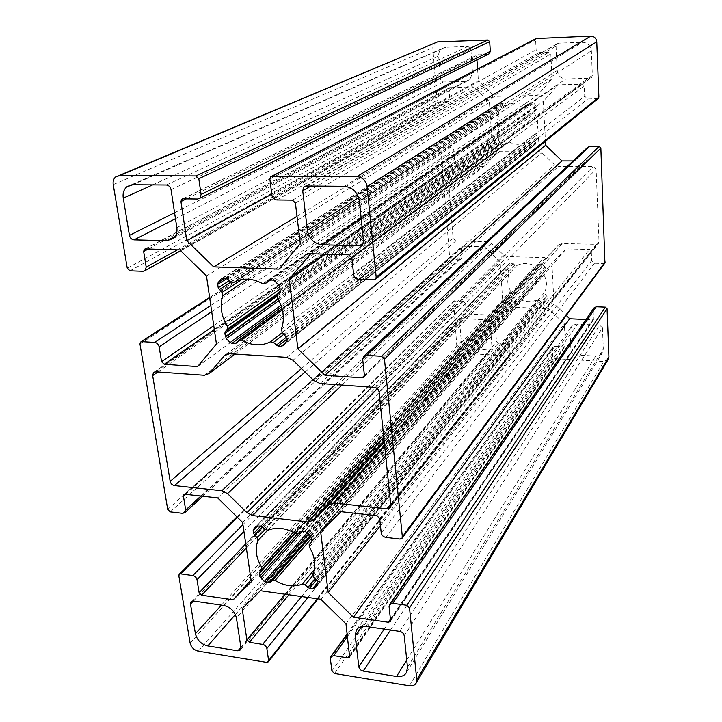 <?xml version="1.0" encoding="UTF-8"?>
<svg xmlns="http://www.w3.org/2000/svg" width="722" height="722" viewBox="0 0 722 722"><rect width="100%" height="100%" fill="white"/><g stroke="black" fill="none" stroke-linecap="round" stroke-linejoin="round"><path stroke-width="0.54" stroke-dasharray="3.61 2.71" d="M558.575 244.957L562.257 243.513L596.399 244.334L598.583 243.251L599.007 241.744L596.101 169.192L593.222 166.43L558.413 166.403L554.496 164.796L541.888 152.703L537.989 151.115L500.445 151.25L496.98 152.694L485.924 164.923L482.504 166.34L449.923 166.313L448.326 166.944L447.595 168.948L453.091 238.359L455.781 240.958L487.774 241.726L491.474 243.314L503.559 254.965L507.277 256.563L543.846 257.601L547.484 256.193L558.575 244.957L384.257 442.09M490.545 327.301C489.769 322.824 487.115 320.252 482.567 319.584L461.872 318.601L460.076 319.368L459.616 320.911L461.223 341.226C462.008 345.612 464.625 348.157 469.083 348.843L489.687 350.017L491.592 349.168L491.989 347.742L490.545 327.301L236.41 617.924M602.464 327.86L599.693 325.198L576.373 324.16L573.773 324.873L571.689 326.434L570.001 331.281L571.021 352.192L573.737 354.818L595.695 356.072C598.682 356.145 600.921 355.016 602.41 352.688L603.303 349.024L602.464 327.86L404.239 635.802M557.222 70.485C557.98 75.693 560.904 78.49 566.003 78.888L589.63 78.283L591.571 77.416L592.347 75.314L591.363 50.829C590.632 45.495 587.654 42.661 582.446 42.309L558.693 43.167L556.96 43.889L556.03 46.19L557.222 70.485L358.681 197.629M538.477 264.342L536.987 265.849L535.155 266.057C528.847 262.862 522.746 262.673 516.853 265.497L515.021 265.173L512.25 263.097L509.218 263.449L506.781 266.635L506.907 268.593L509.073 271.273L509.461 273.078C506.862 278.954 507.241 284.91 510.616 290.948L510.571 292.59L508.92 294.296L508.775 297.139L511.6 300.46L514.66 301.029L517.16 299.179L518.947 298.989C525.138 302.184 531.193 302.437 537.096 299.729L538.937 300.072L541.708 302.157L543.702 302.238L546.879 299.765L547.168 296.76L544.993 294.071L544.623 292.266C547.348 286.39 547.014 280.371 543.621 274.216L543.666 272.564L545.697 269.829L545.065 266.743L541.563 263.981L538.477 264.342L300.442 531.419M465.23 81.442L469.751 79.727L472.54 72.859L470.861 49.186L468.009 46.452L445.835 47.246L441.774 48.69C439.545 50.477 438.507 52.896 438.66 55.937L440.51 79.294L443.317 81.992L465.23 81.442L175.32 236.256M503.234 103.661L500.012 103.228L496.79 106.161L496.537 109.464L498.794 112.28L499.2 114.229C496.51 120.782 496.935 127.252 500.454 133.66L500.301 135.601L498.424 138.425L498.559 140.519L501.51 143.985L504.696 144.445L507.331 142.252L509.145 141.999C515.589 145.167 521.88 145.131 528.017 141.882L529.93 142.153L532.818 144.283L534.885 144.265L538.188 141.404L538.486 138.119L536.211 135.294L535.823 133.335C538.639 126.783 538.278 120.24 534.731 113.697L534.912 111.711L536.879 108.796L536.762 106.648L533.748 103.102L530.471 102.668L527.737 104.979L525.905 105.231C519.326 102.073 512.981 102.19 506.862 105.574L504.958 105.313L503.234 103.661L227.692 279.17M282.889 345.639L536.004 143.777L282.889 345.63M310.659 253.729L558.25 84.808L543.314 101.36L545.426 141.313M598.042 98.643L587.654 99.04L584.721 96.234L584.288 85.918L582.528 84.23L558.25 84.808M300.298 243.666L552.077 78.897L550.814 53.924L549.054 52.246L539.063 52.58L536.139 49.782L535.607 39.936L536.193 38.519M279.026 269.125L537.186 95.494L552.077 78.897M297.004 216.302L494.669 96.369L537.186 95.494M271.752 194.119L478.397 80.765L494.669 96.369M488.325 54.222L477.296 54.944L476.71 56.37L476.953 59.899M477.585 69.041L478.397 80.765M179.769 249.902L473.208 86.811L449.616 87.678L449.057 89.041L449.824 98.941L448.94 101.17L447.45 101.73L438.687 101.901L437.018 100.295L432.785 47.715L434.906 42.824M206.465 275.921L489.426 102.371L473.208 86.811M216.447 344.015L492.314 145.546L489.426 102.371M197.593 366.577L478.46 160.997L492.314 145.546M217.656 497.909L484.543 246.762L462.676 246.202L461.629 246.644L461.286 247.691L461.99 256.797L461.448 258.503L459.697 259.243L451.259 258.99L449.653 257.438L440.916 148.813L441.386 147.568L442.315 147.207L450.979 147.171L453.741 149.824L454.481 159.418L456.142 161.015L478.46 160.997M242.601 522.412L500.093 261.761L484.543 246.762M251.31 581.797L502.747 301.471L500.093 261.761M251.039 579.956L489.372 315.009L502.747 301.471M242.186 608.619L495.03 320.478L496.501 341.705L498.099 343.248L507.07 343.744L509.732 346.316L510.048 355.414L508.875 355.946L462.17 353.211C459.21 352.751 457.468 351.063 456.945 348.148L453.542 301.164L462.946 301.074L465.6 303.637L466.286 312.473L467.874 314.016L489.372 315.009M260.407 590.749L508.45 306.985L495.03 320.478M320.866 599.26L548.81 308.745L508.45 306.985M345.991 623.925L564.423 323.808L548.81 308.745M608.33 359.213L603.809 361.505L554.379 358.608L552.763 357.047L552.664 347.354L554.749 346.361L564.035 346.867L565.317 346.253L564.423 323.808M586.029 319.494L592.572 319.801L593.899 319.142L594.071 307.834M380.44 525.607L554.027 303.628L566.256 315.424M320.64 531.69L551.888 263.313L554.027 303.628M341.028 511.699L566.283 248.846L551.888 263.313M604.919 262.952L603.673 263.503L594.468 263.232L591.661 260.525L591.264 251.066L589.576 249.442L566.283 248.846M573.115 160.916L585.795 160.907L587.031 160.329L586.959 149.255L587.573 147.423M324.837 254.135L543.314 101.36M384.636 445.754L562.257 243.513M384.086 440.393L547.484 256.193M383.725 436.954L543.846 257.601M377.38 388.725L507.277 256.563M371.92 387.173L503.559 254.965M342.02 385.043L491.474 243.314M335.234 384.564L487.774 241.726M305.072 372.029L455.781 240.958M301.507 368.563L453.091 238.359M157.874 371.965L447.595 168.948M155.753 371.812L449.923 166.313M204.353 375.26L482.504 166.34M234.912 354.069L486.068 164.778M226.356 354.249L496.835 152.847M229.488 353.726L500.445 151.25M286.796 357.354L537.989 151.115M292.988 360.251L541.888 152.703M313.808 380.548L554.496 164.796M320.045 383.481L558.413 166.403M374.285 387.335L593.222 166.43M379.095 392.01L596.101 169.192M390.764 505.174L599.007 241.744M390.656 504.127L596.399 244.334M223.784 605.478L482.567 319.584M240.986 647.86L491.989 347.742M240.886 647.228L489.687 350.017M235.381 614.539L469.083 348.843M221.419 605.126L461.223 341.226M193.406 601.002L459.616 320.911M193.478 601.011L461.872 318.601M399.762 631.407L599.693 325.198M407.488 667.308L603.303 349.024M406.739 660.061L595.695 356.072M390.494 630.044L573.737 354.818M384.23 629.124L571.021 352.192M361.776 626.488L570.001 331.281M365.81 626.407L577.492 324.133M361.171 218.252L566.003 78.888M310.983 186.041L556.03 46.19M306.579 186.014L558.693 43.167M344.213 186.285L582.446 42.309M359.385 200.96L591.363 50.829M363.536 241.157L592.347 75.314M363.374 242.962L589.63 78.283M298.357 533.486L536.987 265.849M302.031 530.932L539.56 263.918M305.072 531.302L541.563 263.981M306.841 532.186L542.7 264.469M310.668 535.941L545.065 266.743M311.579 537.673L545.588 267.853M311.958 540.67L545.697 269.829M545.426 270.759L311.651 542.023L545.291 270.903M311.949 541.301L543.801 272.411M309.305 546.969L543.621 274.216M312.788 574.125L544.623 292.266M313.547 576.869L544.993 294.071M316.218 579.495L546.653 295.668M317.111 581.192L547.168 296.76M317.481 584.116L547.276 298.709M317.256 585.298L546.879 299.765M317.49 584.143L544.776 301.841M317.319 582.844L543.702 302.238M316.489 579.793L541.708 302.157M315.153 578.448L540.588 301.67M312.752 575.605L538.937 300.072M314.25 569.685L537.096 299.729M311.651 538.233L518.947 298.989M310.929 536.22L517.16 299.179M310.794 536.067L515.716 300.632M310.216 535.498L514.66 301.029M308.574 533.883L512.71 300.948M307.328 532.674L511.6 300.46M302.365 530.977L509.29 298.222M297.473 533.946L508.775 297.139M295.226 533.323L508.649 295.217M259.749 571.896L509.019 294.17M510.571 292.59L294.793 533.071L510.463 292.708M293.322 532.258L510.616 290.948M267.501 530.39L509.461 273.078M265.136 529.361L509.073 271.273M262.519 526.798L507.431 269.685M260.777 526.013L506.907 268.593M257.889 525.67L506.781 266.635M253.593 529.055L507.16 265.57M256.409 526.148L509.218 263.449M257.935 525.67L510.273 263.034M260.895 526.022L512.25 263.097M262.618 526.898L513.369 263.575M265.281 529.506L515.021 265.173M268.07 530.237L516.853 265.497M295.632 533.558L535.155 266.057M176.845 227.638L472.54 72.859M175.482 218.703L443.317 81.992M174.571 212.728L440.51 79.294M152.649 184.895L438.66 55.937M132.812 184.751L445.835 47.246M166.304 184.994L468.009 46.452M171.042 189.597L470.861 49.186M225.851 278.322L502.07 103.192M230.544 281.95L504.958 105.313M233.504 282.528L506.862 105.574M262.727 283.683L525.905 105.231M270.461 280.028L527.809 104.907M268.71 280.1L529.352 103.183M269.477 279.992L530.471 102.668M272.708 280.118L532.565 102.632M274.595 280.975L533.748 103.102M278.701 284.964L536.211 105.466M279.685 286.905L536.762 106.648M280.118 290.343L536.879 108.796M279.622 292.211L536.464 109.997M277.419 294.811L534.912 111.711M277.383 297.942L534.731 113.697M281.39 329.169L535.823 133.335M282.221 332.282L536.211 135.294M285.082 335.071L537.944 136.945M286.047 336.957L538.486 138.119M286.472 340.315L538.594 140.23M285.975 342.12L538.188 141.404M284.838 343.419L534.885 144.265M286.372 339.511L532.818 144.283M286.111 337.427L531.654 143.804M284.08 334.096L529.93 142.153M282.437 332.49L528.017 141.882M282.392 309.9L509.145 141.999M238.747 340.432L507.286 142.297M236.681 342.878L505.788 143.958M237.881 341.461L504.696 144.445M281.553 306.922L502.665 144.454M281.002 305.316L501.51 143.985M278.9 300.614L499.101 141.665M277.979 298.926L498.559 140.519M276.905 296.345L498.424 138.425M277.817 294.341L498.812 137.261M279.757 292.04L500.301 135.601M279.965 289.098L500.454 133.66M247.845 279.17L499.2 114.229M241.87 279.513L498.794 112.28M230.814 282.185L497.079 110.637M229.262 280.696L496.537 109.464M226.87 278.593L496.393 107.343M224.921 278.295L496.79 106.161M222.15 278.259L498.911 103.733M222.719 278.205L500.012 103.228M348.87 254.839L582.528 84.23M351.84 257.727L584.288 85.918M353.627 274.468L584.721 96.234M358.572 279.261L587.654 99.04M373.779 279.82L597.247 98.86M269.866 179.101L535.607 39.936M271.896 195.211L536.139 49.782M276.806 199.967L539.063 52.58M292.446 200.156L549.054 52.246M295.406 203.026L550.814 53.924M186.366 198.893L476.71 56.37M182.955 198.848L478.19 54.619M197.647 199.028L487.819 54.294M113.237 184.606L432.785 47.715M127.243 268.16L437.018 100.295M129.969 270.822L438.687 101.901M143.037 271.301L447.45 101.73M177.404 249.83L449.824 98.941M148.308 248.982L449.057 89.041M145.564 248.9L450.492 87.353M214.308 329.44L456.142 161.015M213.757 325.649L454.481 159.418M211.708 311.669L453.741 149.824M210.788 305.442L450.979 147.171M209.66 297.735L442.315 147.207M139.96 343.979L440.916 148.813M167.703 509.38L449.653 257.438M170.248 511.889L451.259 258.99M182.63 513.351L459.697 259.243M200.915 496.041L461.99 256.797M185.689 494.335L461.286 247.691M185.292 494.299L462.676 246.202M246.346 547.962L467.874 314.016M245.742 543.819L466.286 312.473M243.928 531.464L465.6 303.637M242.926 524.632L462.946 301.074M237.376 517.277L454.598 300.722M178.83 575.741L453.245 302.13M190.121 643.076L456.945 348.148M198.306 651.163L462.17 353.211M266.716 662.381L508.875 355.946M317.454 598.773L510.273 354.574M307.933 597.437L509.732 346.316M301.552 596.534L507.07 343.744M288.926 594.757L498.099 343.248M285.055 594.215L496.501 341.705M349.854 656.036L565.516 345.468M349.737 655.034L564.035 346.867M347.499 636.434L554.749 346.361M330.36 658.663L552.312 348.681M331.912 670.964L552.763 357.047M334.494 673.5L554.379 358.608M409.392 685.783L603.809 361.505M389.086 606.588L593.719 309.178M390.557 620.342L594.107 318.348M390.431 619.196L592.572 319.801M376.902 515.707L589.576 249.442M379.673 518.414L591.264 251.066M381.216 532.89L591.661 260.525M385.819 537.385L594.468 263.232M400.078 539.072L603.673 263.503M362.715 359.529L586.959 149.255M364.402 375.368L587.383 159.246M364.411 375.557L585.795 160.907M154.255 372.065L448.326 166.944M234.993 354.078L485.924 164.923M226.085 354.376L496.98 152.694M390.241 507.431L598.583 243.251M240.57 649.872L491.592 349.168M191.267 601.552L460.076 319.368M406.459 672.579L602.41 352.688M356.812 629.431L571.057 327.256M305.541 186.141L556.96 43.889M362.516 244.514L591.571 77.416M309.197 544.496L543.666 272.564M317.202 585.38L547.032 299.585M259.794 571.842L508.92 294.296M254.983 527.62L507.079 265.66M173.56 238.359L469.751 79.727M131.242 184.859L441.774 48.69M270.524 280.037L527.737 104.979M268.566 280.154L529.416 103.111M238.811 340.369L239.343 339.972M282.022 308.484L507.331 142.252M236.617 342.95L505.743 144.003M221.934 278.322L499.019 103.625M270.606 176.836L271.607 176.312M182.522 198.893L477.296 54.944M115.7 176.917L118.643 175.681M180.653 250.769L448.94 101.17M145.014 248.964L449.616 87.678M140.474 342.102L141.007 341.759M209.615 297.41L441.386 147.568M202.765 496.249L461.448 258.503M184.101 494.561L461.629 246.644M236.924 516.835L453.542 301.164M318.023 598.854L510.048 355.414M349.628 657.155L565.317 346.253M347.183 633.844L552.664 347.354M390.322 621.498L593.899 319.142M363.482 356.677L364.204 356M363.96 377.028L587.031 160.329"/><path stroke-width="1.08" d="M328.844 504.759L334.313 503.044L386.965 508.793L390.241 507.431L390.764 505.174L379.095 392.01C378.554 389.348 376.956 387.795 374.285 387.335L320.045 383.481L313.808 380.548L292.988 360.251L286.796 357.354L229.488 353.726L224.416 355.621L209.308 373.436L204.353 375.26L155.753 371.812L153.47 372.615L152.667 375.611L170.175 481.366C170.78 483.713 172.215 485.121 174.48 485.59L221.816 490.761L227.529 493.622L246.951 512.683L252.7 515.571L307.825 521.979L313.167 520.336L328.844 504.759L384.257 442.09M236.41 617.924C234.74 611.263 230.535 607.121 223.784 605.478L193.478 601.011L190.969 601.868L190.5 604.052L195.418 633.745C197.106 640.197 201.221 644.259 207.765 645.928L237.899 650.802L240.57 649.872L240.986 647.86L236.41 617.924M404.239 635.802C403.751 633.474 402.262 632.003 399.762 631.407L365.81 626.407C361.551 625.902 358.401 627.12 356.37 630.044L355.179 635.838L358.825 666.785C359.321 669.032 360.774 670.467 363.175 671.072L396.549 676.469C401.098 677.065 404.401 675.765 406.459 672.579L407.488 667.308L404.239 635.802M307.401 230.471C309.178 238.973 314.106 243.747 322.165 244.794L359.511 245.769L362.516 244.514L363.536 241.157L359.385 200.96C357.634 192.124 352.58 187.233 344.213 186.285L306.579 186.014L303.917 187.061L302.717 190.761L307.401 230.471L358.681 197.629M300.442 531.419L298.357 533.486L295.632 533.558C285.75 527.908 276.562 526.798 268.07 530.237L265.281 529.506L260.895 526.022L256.409 526.148L253.485 529.181L253.151 530.598L253.575 533.54L257.131 537.836L257.916 540.579C254.74 549 256.012 557.916 261.734 567.339L261.86 569.766L259.604 572.059L259.721 576.255L264.315 581.571L268.927 582.844L270.452 582.41L272.438 580.47L275.073 580.443C284.667 586.074 293.737 587.311 302.292 584.161L305.09 584.937L309.485 588.43L312.482 588.845L314.052 588.412L316.994 585.623L317.111 581.192L313.547 576.869L312.788 574.125C316.263 565.741 315.099 556.689 309.305 546.969L309.197 544.496L311.651 542.023L311.958 540.67L310.668 535.941L305.072 531.302L300.442 531.419M166.953 240.724L173.56 238.359C176.33 235.715 177.422 232.141 176.845 227.638L171.042 189.597C170.365 186.827 168.786 185.283 166.304 184.994L132.812 184.751L126.882 186.772C123.796 189.48 122.587 193.27 123.263 198.144L129.437 235.372C130.104 238.034 131.639 239.533 134.03 239.857L166.953 240.724L175.32 236.256M227.692 279.17L225.851 278.322L222.719 278.205L221.257 278.755L218.17 282.564L217.728 284.396L218.215 287.78L222.024 292.428L222.89 295.542C219.641 305.623 221.103 315.857 227.277 326.236L227.295 329.25L225.237 331.714L224.795 333.492L226.23 338.636L230.183 342.49L231.997 343.347L235.074 343.528L236.617 342.95L238.811 340.369L241.545 340.152C251.752 345.757 261.364 346.316 270.389 341.84L273.358 342.463L278.051 346.1L281.228 346.289L282.889 345.639L285.975 342.12L286.472 340.315L286.047 336.957L282.221 332.282L281.39 329.169C284.973 319.088 283.638 308.682 277.383 297.942L277.419 294.811L279.622 292.211L280.118 290.343L279.685 286.905L278.701 284.964L274.595 280.975L272.708 280.118L269.477 279.992L267.898 280.605L265.525 283.43L262.727 283.683C252.186 278.069 242.439 277.681 233.504 282.528L230.544 281.95L227.692 279.17M348.87 254.839L310.659 253.729L289.224 279.044L297.915 348.925L324.972 375.278L362.083 377.814L363.96 377.028L364.402 375.368L362.715 359.529L363.482 356.677L366.605 355.368L381.532 356.28L384.447 359.114L402.362 536.96L402.082 538.242L400.078 539.072L385.819 537.385C383.265 536.843 381.73 535.345 381.216 532.89L379.673 518.414L376.902 515.707L341.028 511.699L320.64 531.69L328.185 592.419L353.446 617.211L388.355 622.274L390.322 621.498L390.557 620.342L389.086 606.588L389.501 604.63L392.777 603.321L406.793 605.271L409.518 607.933L416.747 679.736L416.089 683.156C414.717 685.313 412.488 686.189 409.392 685.783L334.494 673.5L331.912 670.964L330.36 658.663L330.748 656.767L333.772 655.639L347.769 657.859L349.628 657.155L345.991 623.925L320.866 599.26L260.407 590.749L242.186 608.619L246.879 639.8L249.397 642.282L262.646 644.385C264.92 644.954 266.328 646.343 266.869 648.537L268.62 660.621L268.385 661.794L266.716 662.381L198.306 651.163C193.974 650.044 191.249 647.354 190.121 643.076L178.83 575.741L179.128 574.369L180.608 573.864L192.801 575.56C195.021 576.084 196.429 577.465 196.998 579.694L199.119 592.717L201.628 595.199L233.215 599.774L251.31 581.797L242.601 522.412L217.656 497.909L185.292 494.299L183.812 494.814L183.451 496.339L185.671 510.012L185.094 512.485L182.63 513.351L170.248 511.889L167.703 509.38L139.96 343.979L140.474 342.102L141.801 341.641L154.67 342.427C157.017 342.824 158.515 344.277 159.147 346.813L161.566 361.686L164.246 364.303L197.593 366.577L216.447 344.015L206.465 275.921L179.769 249.902L145.564 248.9L144.292 249.343L143.651 251.455L146.196 267.122L145.185 270.551L143.037 271.301L129.969 270.822L127.243 268.16L113.237 184.606C112.776 181.294 113.589 178.731 115.7 176.917L119.536 175.626L195.924 175.942L198.803 178.74L201.086 194.471L199.895 198.216L197.647 199.028L182.955 198.848L181.646 199.317L180.933 201.564L186.817 240.706L213.667 266.86L279.026 269.125L300.298 243.666L295.406 203.026L292.446 200.156L276.806 199.967C274.152 199.66 272.51 198.072 271.896 195.211L269.866 179.101L270.606 176.836L272.104 176.258L356.876 176.61C362.507 177.233 365.901 180.509 367.056 186.456L376.189 277.131L375.639 279.035L373.779 279.82L358.572 279.261C355.847 278.882 354.195 277.284 353.627 274.468L351.84 257.727L348.87 254.839M271.607 176.312L536.193 38.519L590.777 36.1C594.269 36.326 596.264 38.23 596.751 41.795L598.881 97.1L598.042 98.643M213.667 266.86L297.004 216.302M186.817 240.706L271.752 194.119M476.953 59.899L477.585 69.041M118.643 175.681L437.55 41.903L487.946 39.999L489.678 41.65L490.319 51.361L489.336 53.717L488.325 54.222M233.215 599.774L251.039 579.956M389.636 604.431L594.071 307.834L596.273 306.733L605.379 307.121L607.049 308.727L608.899 356.821L608.33 359.213L416.089 683.156M353.446 617.211L569.694 318.736L586.029 319.494M566.256 315.424L569.694 318.736M328.185 592.419L380.44 525.607M364.204 356L587.573 147.423L589.621 146.458L599.107 146.413L600.848 148.082L604.919 262.952M324.972 375.278L561.978 160.925L573.115 160.916M297.915 348.925L545.633 145.248L561.978 160.925M545.426 141.313L545.633 145.248M289.224 279.044L324.837 254.135M334.313 503.044L384.636 445.754M313.167 520.336L384.086 440.393M307.825 521.979L383.725 436.954M252.7 515.571L377.38 388.725M246.951 512.683L371.92 387.173M227.529 493.622L342.02 385.043M221.816 490.761L335.234 384.564M174.48 485.59L305.072 372.029M170.175 481.366L301.507 368.563M152.667 375.611L157.874 371.965M209.497 373.22L234.912 354.069M224.217 355.847L226.356 354.249M386.965 508.793L390.656 504.127M237.899 650.802L240.886 647.228M207.765 645.928L235.381 614.539M195.418 633.745L221.419 605.126M190.5 604.052L193.406 601.002M396.549 676.469L406.739 660.061M363.175 671.072L390.494 630.044M358.825 666.785L384.23 629.124M355.179 635.838L361.776 626.488M322.165 244.794L361.171 218.252M302.717 190.761L310.983 186.041M359.511 245.769L363.374 242.962M309.368 544.289L311.949 541.301M314.052 588.412L317.49 584.143M312.482 588.845L317.319 582.844M309.485 588.43L316.489 579.793M307.743 587.537L315.153 578.448M305.09 584.937L312.752 575.605M302.292 584.161L314.25 569.685M275.073 580.443L311.651 538.233M272.438 580.47L310.929 536.22M270.452 582.41L310.794 536.067M268.927 582.844L310.216 535.498M266.021 582.446L308.574 533.883M264.315 581.571L307.328 532.674M260.615 577.925L302.365 530.977M259.721 576.255L297.473 533.946M259.315 573.385L295.226 533.323M261.833 569.811L294.793 533.071L261.86 569.766M261.734 567.339L293.322 532.258M257.916 540.579L267.501 530.39M257.131 537.836L265.136 529.361M254.487 535.237L262.519 526.798M253.575 533.54L260.777 526.013M253.151 530.598L257.889 525.67M134.03 239.857L175.482 218.703M129.437 235.372L174.571 212.728M123.263 198.144L152.649 184.895M265.624 283.331L270.461 280.028M267.799 280.714L268.71 280.1M281.228 346.289L284.838 343.419M278.051 346.1L286.372 339.511M276.201 345.233L286.111 337.427M273.358 342.463L284.08 334.096M270.389 341.84L282.437 332.49M241.545 340.152L282.392 309.9M235.074 343.528L237.881 341.461M231.997 343.347L281.553 306.922M230.183 342.49L281.002 305.316M226.23 338.636L278.9 300.614M225.264 336.777L277.979 298.926M224.795 333.492L276.905 296.345M225.237 331.714L277.817 294.341M227.295 329.25L279.757 292.04M227.277 326.236L279.965 289.098M222.89 295.542L247.845 279.17M222.024 292.428L241.87 279.513M219.19 289.666L230.814 282.185M218.215 287.78L229.262 280.696M217.728 284.396L226.87 278.593M218.17 282.564L224.921 278.295M221.112 278.918L222.15 278.259M376.189 277.131L598.881 97.1M367.056 186.456L596.751 41.795M356.876 176.61L590.777 36.1M272.104 176.258L537.177 38.131M180.933 201.564L186.366 198.893M201.086 194.471L490.319 51.361M198.803 178.74L489.678 41.65M195.924 175.942L487.946 39.999M119.536 175.626L437.55 41.903M146.196 267.122L177.404 249.83M143.651 251.455L148.308 248.982M164.246 364.303L214.308 329.44M161.566 361.686L213.757 325.649M159.147 346.813L211.708 311.669M154.67 342.427L210.788 305.442M141.801 341.641L209.66 297.735M185.671 510.012L200.915 496.041M183.451 496.339L185.689 494.335M201.628 595.199L246.346 547.962M199.119 592.717L245.742 543.819M196.998 579.694L243.928 531.464M192.801 575.56L242.926 524.632M180.608 573.864L237.376 517.277M268.62 660.621L317.454 598.773M266.869 648.537L307.933 597.437M262.646 644.385L301.552 596.534M249.397 642.282L288.926 594.757M246.879 639.8L285.055 594.215M347.769 657.859L349.737 655.034M333.772 655.639L347.499 636.434M416.747 679.736L608.899 356.821M409.518 607.933L607.049 308.727M406.793 605.271L605.379 307.121M392.777 603.321L596.273 306.733M388.355 622.274L390.431 619.196M402.362 536.96L605.244 261.969M384.447 359.114L600.848 148.082M381.532 356.28L599.107 146.413M366.605 355.368L589.621 146.458M362.083 377.814L364.411 375.557M153.47 372.615L154.255 372.065M209.308 373.436L234.993 354.078M224.416 355.621L226.085 354.376M356.37 630.044L356.812 629.431M303.917 187.061L305.541 186.141M253.485 529.181L254.983 527.62M126.882 186.772L131.242 184.859M265.525 283.43L270.524 280.037M267.898 280.605L268.566 280.154M239.343 339.972L282.022 308.484M221.257 278.755L221.934 278.322M375.639 279.035L598.457 98.3M181.646 199.317L182.522 198.893M199.895 198.216L489.336 53.717M145.185 270.551L180.653 250.769M144.292 249.343L145.014 248.964M141.007 341.759L209.615 297.41M185.094 512.485L202.765 496.249M179.327 574.171L236.924 516.835M268.385 661.794L318.023 598.854M330.884 656.569L347.183 633.844M402.082 538.242L605.009 262.835"/></g></svg>

